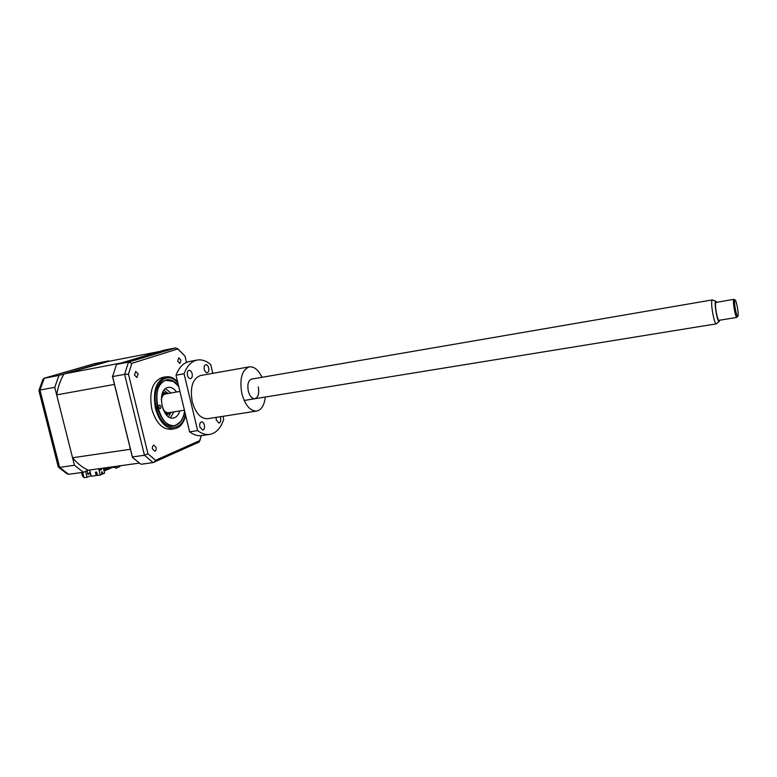 <?xml version="1.0" encoding="UTF-8"?>
<svg xmlns="http://www.w3.org/2000/svg" width="777" height="777" viewBox="0 0 777 777"><rect width="100%" height="100%" fill="white"/><g stroke="black" fill="none" stroke-linecap="round" stroke-linejoin="round"><path stroke-width="1.17" d="M109.178 361.247L58.974 375.408L54.749 387.296L39.957 390.044L59.615 467.365L68.619 474.32L83.382 472.27L88.257 470.221C82.605 467.676 77.37 463.529 72.562 457.77L56.663 394.881C58.013 386.829 60.47 379.846 64.054 373.922L104.167 362.218L159.411 351.525L120.979 363.073M58.974 375.408L44.007 378.282L42.832 379.623L38.947 390.375M54.749 387.296L74.446 465.238L59.615 467.365L58.285 466.967L38.947 390.695M74.446 465.238L83.382 472.27M108.702 360.887L94.503 363.636L44.134 378.244M90.278 472.601L87.791 473.659M85.587 471.338L87.082 477.292L84.052 477.7L82.43 475.961L81.566 472.523M87.082 477.292L91.035 475.592M90.482 473.387L87.995 474.446L87.053 470.726M58.644 467.317L66.948 473.766L68.619 474.32M38.889 390.627L39.957 390.044L44.26 378.224L94.503 363.636M178.574 385.868C174.912 381.196 170.969 379.166 166.734 379.778C158.042 383.129 154.963 392.443 157.498 407.721C161.14 419.92 166.812 425.903 174.495 425.67C179.924 424.427 183.323 419.667 184.712 411.412M134.46 375.058L136.888 377.496L138.141 373.873L135.703 371.435L134.46 375.058M177.671 361.198L179.866 363.529L180.944 360.149L178.749 357.818L177.671 361.198M152.515 448.96L154.72 451.233C155.963 450.777 156.42 449.514 156.08 447.426L153.875 445.153C152.632 445.609 152.185 446.872 152.515 448.96M177.574 381.721C173.834 377.826 169.93 376.194 165.86 376.845L162.276 377.486C152.428 381.284 148.941 391.802 151.797 409.042C155.924 422.795 162.344 429.545 171.047 429.283L174.65 428.719C179.555 427.748 183.081 423.902 185.208 417.21L185.674 415.442M165.86 376.845C156.051 380.633 152.574 391.171 155.439 408.44C159.567 422.222 165.967 428.982 174.65 428.719M116.531 364.403L112.597 376.583L124.611 374.349L128.477 362.121L116.531 364.403L164.122 350.155L175.602 347.931L177.884 348.912L184.673 355.788M201.428 435.635L199.116 442.055L153.069 462.606L141.084 464.267L132.469 457.468L132.42 456.954L144.454 455.235L147.96 453.758L128.458 374.164L131.857 363.325L177.884 348.912M112.364 375.961L132.469 457.468M112.597 376.583L132.42 456.954M199.116 442.055L198.504 442.327M200.32 439.374L199.942 440.53L155.555 460.305L147.96 453.758M154.079 462.228L155.555 460.305M178.098 349.262L185.023 356.206M185.023 356.235L186.49 362.383M153.069 462.606L144.454 455.235L124.611 374.349L128.458 374.164M175.602 347.931L128.477 362.121L131.857 363.325M178.7 386.392L173.368 381.4L165.608 380.39C148.106 385.101 159.79 433.022 176.33 424.834L180.225 421.93C182.508 419.201 183.964 415.52 184.586 410.887M160.363 408.576L160.227 408.605C158.683 407.77 158.44 406.585 159.508 405.05L159.625 405.011C161.179 405.847 161.422 407.031 160.363 408.576M179.701 410.936C178.681 414.413 176.981 416.666 174.611 417.686L173.417 418.016C162.374 420.707 156.332 390.569 167.346 387.597L168.22 387.364C171.231 386.956 173.999 388.5 176.515 392.006M165.511 388.626L170.785 392.987M173.961 411.868L170.396 417.715M163.976 390.258L167.968 393.473M167.308 393.589C164.598 392.9 162.636 394.308 161.412 397.824M162.034 394.434L164.685 392.822L167.832 393.492M130.604 449.912L114.258 383.634M170.998 412.354L168.269 414.005L165.21 413.354M88.257 470.221L138.986 463.15M72.562 457.77L130.128 449.31M56.663 394.881L114.141 384.46M64.054 373.922L121.008 363.024M101.185 468.414L101.486 469.629L100.048 470.24L99.641 468.628M102.603 472.785L101.593 473.222L101.758 471.649L102.603 472.785L101.729 471.882M103.341 468.113L104.604 473.144L100.282 475.019L98.708 468.764M115.452 466.423L115.899 468.249L120.056 466.443L119.901 465.802M104.944 467.89L105.342 469.493L104.448 469.609L104.05 468.016M107.984 467.463L108.178 468.269L107.294 468.395L107.09 467.589M110.994 467.045L110.101 467.171M105.342 469.493L106.06 469.182L105.711 467.783M108.178 468.269L108.741 467.365M101.593 473.164L102.418 472.804M96.727 472.008L97.057 475.213L96.222 475.573L95.367 472.183L96.717 471.998L97.572 475.388L100.282 475.019M99.679 468.628L100.039 470.036M115.899 468.249L114.734 466.53M100.466 468.512L100.767 469.726L101.486 469.629M100.767 469.726L100 470.056M114.947 467.385L111.626 467.404L103.982 470.687M89.637 470.027L91.2 476.252L96.222 475.573M111.373 467.88L104.069 471.027M163.52 410.353C165.822 413.277 168.133 413.966 170.464 412.441M171.134 412.334L168.405 416.666M737.897 316.19C739.15 314.588 736.004 297.95 734.867 300.155L734.848 300.184C733.779 301.466 736.091 315.433 737.509 316.258L737.897 316.19M737.334 316.492L736.693 317.307C735.1 316.404 732.526 300.874 733.731 299.456L734.615 300.029M733.925 299.291L715.87 302.476C714.374 303.924 717.443 321.115 719.046 320.318L736.926 317.395M716.841 302.204L715.627 301.233C713.995 302.758 717.19 321.445 719.104 321.571L719.823 320.192M716.85 323.339L716.248 323.815C713.976 323.688 710.236 301.826 712.188 300.058L713.024 300.204M161.305 399.854C161.762 396.93 162.879 395.027 164.656 394.153L179.905 391.423M184.411 410.178L168.658 412.733C166.385 412.966 164.413 411.538 162.752 408.459M733.731 299.456L734.848 300.184M712.451 299.873L251.593 379.098C248.281 380.458 247.173 384.401 248.261 390.938C249.738 396.183 251.952 398.776 254.914 398.737C258.255 397.368 259.372 393.424 258.285 386.907M204.254 369.463C204.905 371.678 205.895 372.766 207.226 372.727C208.644 372.154 209.13 370.551 208.683 367.939C208.042 365.714 207.051 364.627 205.711 364.675C204.302 365.239 203.817 366.841 204.254 369.463M187.48 375.252C188.141 377.525 189.17 378.632 190.559 378.574C192.065 377.981 192.579 376.34 192.123 373.65C191.463 371.387 190.433 370.279 189.034 370.328C187.539 370.92 187.024 372.562 187.48 375.252M199.844 427L202.739 430.157C204.293 429.564 204.846 427.865 204.39 425.068C203.778 422.931 202.807 421.882 201.496 421.901C199.942 422.503 199.388 424.203 199.844 427M216.132 417.395L216.249 420.007L219.027 423.106C220.513 422.533 221.027 420.881 220.581 418.162L220.085 416.773M262.004 377.311C258.401 369.862 254.166 366.375 249.291 366.861C241.88 369.92 239.394 378.807 241.832 393.531C245.173 405.303 250.145 411.14 256.75 411.043C261.49 409.887 264.335 405.215 265.307 397.047M249.291 366.861L200.369 375.563C192.57 378.652 189.87 387.373 192.249 401.748C195.61 413.228 200.748 418.89 207.663 418.716L256.75 411.043M212.82 373.348L210.771 364.656C206.284 360.8 201.738 359.275 197.135 360.072C191.404 361.305 187.043 365.87 184.062 373.776L197.659 430.613C201.709 433.702 205.72 434.974 209.703 434.411C216.103 433.177 220.775 428.176 223.718 419.395L222.989 416.326M189.384 361.509L189.209 361.538C183.43 362.781 179.04 367.346 176.02 375.223L189.617 431.827L197.659 430.613M189.617 431.827C193.677 434.906 197.717 436.159 201.729 435.596L209.703 434.411M184.062 373.776L176.02 375.223M82.712 472.367L84.052 477.7M177.884 383.012C166.268 368.638 150.456 386.033 156.41 408.139C161.315 430.584 182.041 434.081 185.392 414.258M162.83 392.23L164.53 392.851M168.094 414.034L166.686 415.18M185.674 415.413L185.208 417.21M162.422 393.22L164.685 392.822M165.977 414.374L168.269 414.005M715.714 301.136L712.286 299.951M716.423 323.824L244.153 400.476M719.104 321.571L716.248 323.815M737.509 316.258L736.693 317.307M197.135 360.072L189.209 361.538"/></g></svg>
